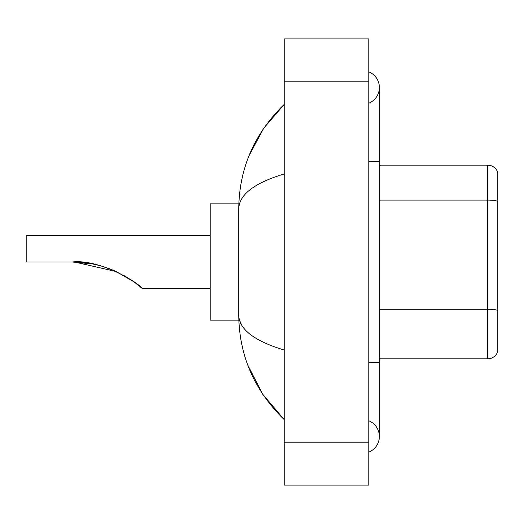 <?xml version="1.0" encoding="UTF-8"?>
<svg xmlns="http://www.w3.org/2000/svg" width="524" height="524" viewBox="0 0 524 524"><rect width="100%" height="100%" fill="white"/><g stroke="black" fill="none" stroke-linecap="round" stroke-linejoin="round"><path stroke-width="0.79" d="M368.798 452.153A16.919 16.919 0 0 0 368.798 420.785A16.919 16.919 0 0 1 368.798 452.153A16.919 16.919 0 0 0 379.369 436.472A16.919 16.919 0 0 1 368.798 452.153M368.798 71.847A16.919 16.919 0 0 1 368.798 103.215A16.919 16.919 0 0 0 368.798 71.847A16.919 16.919 0 0 1 379.369 87.528A16.919 16.919 0 0 0 368.798 71.847M284.204 173.968C254.297 182.987 239.141 194.633 238.734 208.919L238.734 315.081C239.075 329.314 254.232 340.967 284.204 350.032M284.204 485.113L368.798 485.113L368.798 38.887L284.204 38.887L284.204 485.113M238.734 208.919C239.193 168.256 254.343 133.43 284.204 104.446L263.683 128.295L249.031 155.687M247.754 365.012L262.668 394.199L284.204 419.554C254.343 390.563 239.186 355.744 238.734 315.081M241.911 325.443L239.488 320.157M497.8 172.756A10.572 10.572 0 0 0 487.648 165.145A10.572 10.572 0 0 1 497.8 172.756L497.8 351.244A10.572 10.572 0 0 1 487.648 358.855L379.369 358.855M497.8 201.412L497.8 201.412A10.572 1.834 180 0 0 487.648 200.096L487.648 165.145L379.369 165.145M497.8 201.563L497.8 310.542A10.572 1.834 180 0 0 487.648 309.219L487.648 200.096L379.369 200.096M74.591 262.026L116.118 271.517L133.679 281.65L142.22 288.436L210.189 288.436M122.878 274.89L131.255 279.973L122.878 274.89M210.189 235.564L26.2 235.564L26.2 262L72.279 262C99.088 258.869 137.563 281.997 142.22 288.436C139.371 284.899 130.306 279.096 115.031 271.026C101.407 265.039 87.161 262.033 72.279 262L92.584 263.965L75.325 262.046M238.826 203.843L210.189 203.843L210.189 320.157L238.826 320.157M72.279 262L92.348 263.919M368.798 362.451L379.369 362.451L379.369 87.528M368.798 161.549L379.369 161.549M284.204 442.813L368.798 442.813M284.204 81.187L368.798 81.187M487.648 358.855L487.648 309.219L379.369 309.219M379.369 362.451L379.369 436.472M284.204 104.446L280.523 107.996M284.204 419.554L280.523 416.004"/></g></svg>
